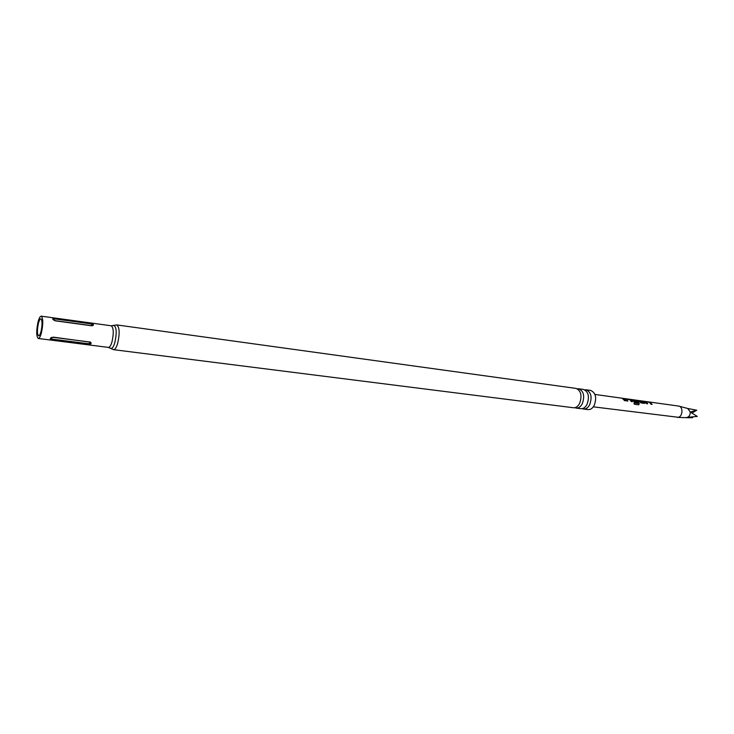 <?xml version="1.0" encoding="UTF-8"?>
<svg xmlns="http://www.w3.org/2000/svg" width="734" height="734" viewBox="0 0 734 734"><rect width="100%" height="100%" fill="white"/><g stroke="black" fill="none" stroke-linecap="round" stroke-linejoin="round"><path stroke-width="1.1" d="M582.255 408.645L583.548 409.031C585.989 409.196 588.044 407.755 589.705 404.691C592.32 397.03 591.118 392.066 586.09 389.8L584.741 389.827M574.85 407.7L576.153 408.095C578.585 408.269 580.631 406.81 582.291 403.728C584.906 396.039 583.714 391.048 578.704 388.781L577.346 388.818M594.962 394.452L678.647 406.067L687.813 408.508L690.263 412.031C690.29 414.756 689.327 416.527 687.354 417.325L697.3 416.417L690.263 412.031L696.75 410.223L687.721 408.48M678.932 406.122C683.262 406.838 682.767 416.398 678.335 417.297L593.32 406.838M646.663 403.691L645.158 401.443L650.452 402.443L652.04 404.425L651.04 404.287L649.572 402.379L646.204 401.883L647.672 403.828L646.663 403.691M644.58 403.406L641.048 402.92L637.663 400.397L640.516 401.874L643.892 402.388L642.076 401.012L643.085 401.149L645.012 402.599L644.58 403.406M634.249 404.214L634.038 402.856L638.075 403.416L636.36 400.553L632.937 400.048L633.8 400.947L636.809 401.415L637.36 402.406L634.433 402.003L631.589 399.626L637.369 400.626L639.286 403.663L638.534 404.801L634.249 404.214M626.808 400.957L625.35 398.69L630.745 399.709L632.323 401.718L631.295 401.571L629.836 399.654L626.386 399.14L627.836 401.094L626.808 400.957M624.606 400.654L622.193 398.259L623.23 398.397L625.634 400.792L624.606 400.654M41.003 331.575C40.214 334.392 39.425 335.805 38.618 335.823C37.095 334.209 37.049 329.97 38.471 323.107C39.251 320.272 40.049 318.85 40.865 318.822C42.389 320.428 42.434 324.685 41.003 331.575M586.09 389.8L590.641 390.424C595.687 392.699 596.898 397.644 594.274 405.278C592.613 408.333 590.558 409.774 588.108 409.6L583.548 409.031M578.704 388.781L583.457 389.433C588.484 391.708 589.677 396.681 587.062 404.342C585.402 407.416 583.356 408.866 580.915 408.691L576.153 408.095M579.621 403.388C577.97 406.471 575.924 407.93 573.493 407.755L113.531 349.668C114.981 349.678 116.339 347.65 117.614 343.585C119.881 333.566 119.614 327.346 116.807 324.923L576.052 388.414C581.053 390.69 582.236 395.681 579.621 403.388M91.346 325.74L55.656 320.877L53.334 319.822C52.197 318.593 52.701 318.116 54.848 318.382L90.438 323.272C92.97 323.676 93.869 324.391 93.126 325.428L91.346 325.74M38.076 321.804C39.104 318.07 40.15 316.189 41.232 316.161C43.233 318.272 43.288 323.859 41.398 332.924C40.379 336.612 39.333 338.466 38.278 338.484C36.278 336.374 36.205 330.805 38.076 321.804M87.869 344.228L52.215 339.686C49.866 339.273 49.655 338.521 51.591 337.447L53.637 337.181L90.649 342.237C91.741 343.741 90.814 344.402 87.869 344.228L88.071 343.705C90.401 343.365 90.768 342.778 89.163 341.934L53.435 337.346C51.059 337.686 50.71 338.291 52.408 339.154L88.071 343.705M54.912 318.923C53.068 319.244 53.261 319.841 55.49 320.721L91.172 325.584C92.915 325.254 92.695 324.657 90.511 323.795L54.912 318.923L54.848 318.382M692.474 417.151L692.648 417.655L689.217 417.756L677.436 417.398M691.951 413.031L696.75 410.223M623.184 398.58L625.469 400.773M627.662 401.076L626.386 399.14M625.304 398.874L630.745 399.709M630.68 399.883L632.148 401.691M634.066 402.957L638.075 403.416M631.79 399.782L637.305 400.801L639.286 403.663M639.167 403.746L638.782 404.746M632.937 400.048L633.699 401.085L636.809 401.415M636.708 401.553L637.185 402.388M642.764 401.296L645.012 402.599M644.911 402.737L645.103 403.195M638.341 400.681L640.424 402.012L643.892 402.388M647.498 403.801L646.204 401.883M645.122 401.626L650.452 402.443M650.388 402.608L651.865 404.406M52.408 339.154L52.215 339.686M113.045 325.676L113.871 325.346C116.623 327.309 116.926 333.144 114.77 342.833C113.513 346.824 112.192 348.714 110.816 348.503L110.091 347.971M41.232 316.161L111.256 325.786C113.669 327.896 113.889 333.328 111.926 342.081C110.816 345.631 109.641 347.402 108.393 347.402L113.531 349.668M90.438 323.272L90.511 323.795M111.256 325.786L116.807 324.923M38.278 338.484L108.393 347.402M54.646 320.62L55.536 320.868M93.126 325.437L92.209 325.749M90.576 342.182L89.823 341.861M686.547 417.407L689.217 417.756"/></g></svg>
